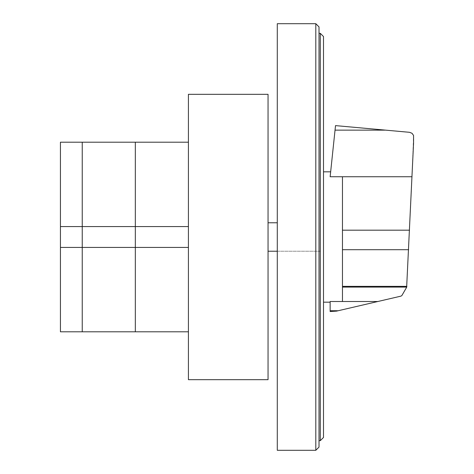 <?xml version="1.0" encoding="UTF-8"?>
<svg xmlns="http://www.w3.org/2000/svg" width="474" height="474" viewBox="0 0 474 474"><rect width="100%" height="100%" fill="white"/><g stroke="black" fill="none" stroke-linecap="round" stroke-linejoin="round"><path stroke-width="0.36" stroke-dasharray="2.37 1.78" d="M320.294 33.328L323.505 36.539L323.505 437.461L320.294 440.672L320.294 33.328L319.014 33.328L319.014 440.672L319.014 33.328M320.294 440.672L319.014 440.672M315.803 23.7L319.014 26.911L319.014 447.089L315.803 450.3L315.803 23.7L277.29 23.7L277.29 450.3L315.803 450.3M188.415 247.428L188.415 226.572L135.327 226.572L135.327 247.428L188.415 247.428L188.415 331.8L188.415 247.428L135.327 247.428L188.415 247.428L188.415 142.2L188.415 226.572L135.327 226.572L188.415 226.572M135.327 142.2L135.327 226.572L60.435 226.572L82.239 226.572L82.239 142.2L82.239 226.572L60.435 226.572L60.435 247.428L82.239 247.428L82.239 226.572L82.239 247.428L60.435 247.428L135.327 247.428L135.327 331.8L135.327 226.572L82.239 226.572L135.327 226.572L135.327 142.2M82.239 331.8L82.239 247.428L135.327 247.428L82.239 247.428L82.239 331.8M60.435 142.2L60.435 226.572M60.435 247.428L60.435 331.8M268.047 379.674L268.047 94.326M188.415 94.326L188.415 379.674M335.515 125.61L330.141 176.743L330.656 171.825L330.141 176.743L342.465 176.743L342.465 301.511L330.141 301.511L330.141 310.624L338.655 310.624L330.141 311.519L330.141 310.624M342.465 176.743L342.465 301.511L342.465 176.743L412.013 176.743L406.651 287.268L401.893 295.509L401.004 296.12L338.655 310.624M323.505 237L323.505 171.825L323.505 237M342.465 287.031L406.716 287.031M335.533 125.61L409.542 132.311L411.699 133.064L413.565 135.446L412.013 176.743M268.047 251.22L268.047 222.78L268.047 251.22L320.187 251.22L320.187 222.78L320.187 251.22L277.29 251.22M277.29 222.78L268.047 222.78M342.465 301.511L377.831 301.511M342.465 286.349L406.917 286.349M342.465 249.703L408.647 249.703M342.465 230.18L409.548 230.18M335.041 130.119L385.303 130.119"/><path stroke-width="0.71" d="M320.294 33.328L320.294 440.672L323.505 437.461L323.505 36.539L320.294 33.328L319.014 33.328M320.294 440.672L319.014 440.672M315.803 450.3L319.014 447.089L319.014 26.911L315.803 23.7L277.29 23.7L277.29 450.3L315.803 450.3L315.803 23.7M188.415 247.428L135.327 247.428L135.327 226.572L188.415 226.572M60.435 247.428L60.435 331.8L82.239 331.8L82.239 247.428L82.239 331.8L135.327 331.8L135.327 247.428L82.239 247.428L82.239 142.2L82.239 247.428L60.435 247.428L60.435 226.572L135.327 226.572L135.327 142.2L188.415 142.2M60.435 226.572L60.435 142.2L135.327 142.2L135.327 331.8L188.415 331.8M268.047 94.326L268.047 379.674L188.415 379.674L188.415 94.326L268.047 94.326M342.465 176.743L342.465 301.511L377.831 301.511L401.004 296.12L401.893 295.509L406.651 287.268L413.565 143.018L413.565 135.446L412.013 133.289L409.542 132.311L335.515 125.61L330.141 176.743L412.013 176.743M342.465 301.511L330.141 301.511L330.141 311.519L336.54 311.116L377.831 301.511M330.141 310.754L338.092 310.754M342.465 287.096L406.698 287.096M277.29 251.22L268.047 251.22M277.29 222.78L268.047 222.78M335.041 130.143L385.605 130.143M342.465 230.18L409.548 230.18M342.465 286.355L406.917 286.355M342.465 249.703L408.647 249.703M323.505 171.825L330.656 171.825M323.505 302.175L330.141 302.175"/></g></svg>
